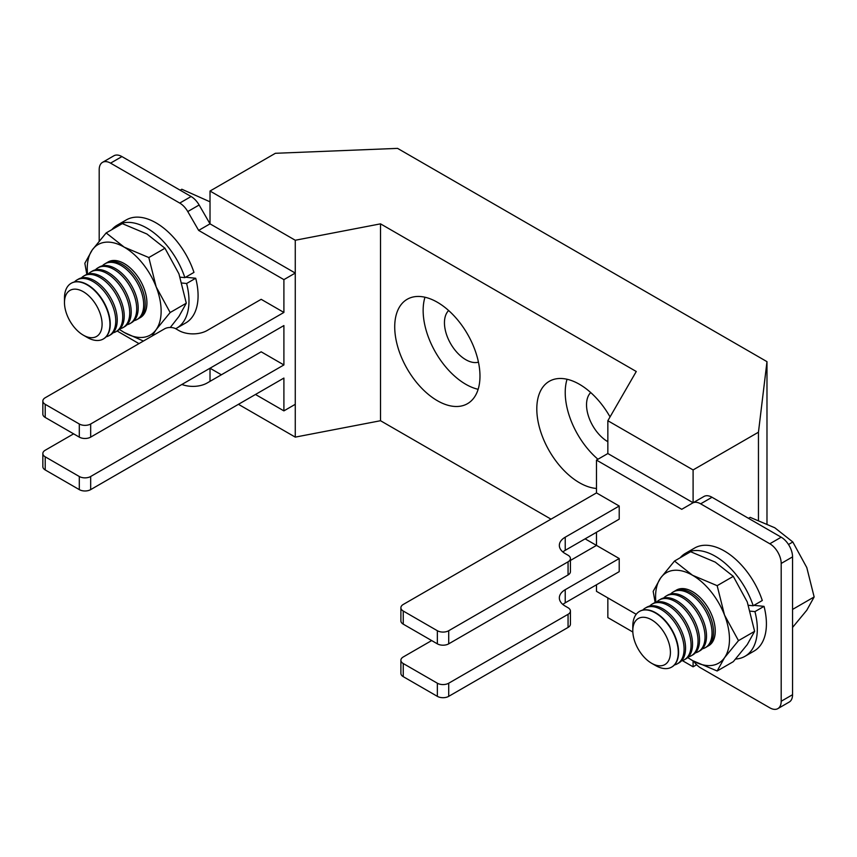 <?xml version="1.0" encoding="UTF-8"?>
<svg xmlns="http://www.w3.org/2000/svg" width="857" height="857" viewBox="0 0 857 857"><rect width="100%" height="100%" fill="white"/><g stroke="black" fill="none" stroke-linecap="round" stroke-linejoin="round"><path stroke-width="1.29" d="M394.723 326.86A60.279 34.805 -120 0 0 421.033 387.525A60.279 34.805 -120 0 0 467.493 403.679A60.279 34.805 -120 0 0 479.974 376.084A60.279 34.805 -120 0 0 453.664 315.419A60.279 34.805 -120 0 0 407.214 299.264A60.279 34.805 -120 0 0 394.723 326.86M424.976 297.229A60.279 34.805 -120 0 0 423.144 310.459A60.279 34.805 -120 0 0 478.142 389.303M610.045 416.92A60.279 34.805 -120 0 0 549.294 381.301A60.279 34.805 -120 0 0 536.803 408.896A60.279 34.805 -120 0 0 596.483 488.458M567.055 379.255A60.279 34.805 -120 0 0 565.224 392.485A60.279 34.805 -120 0 0 597.94 459.245M607.849 441.709A30.145 17.397 60 0 1 586.531 404.793A30.145 17.397 60 0 1 590.719 392.56M478.452 362.168A30.145 17.397 60 0 1 456.181 351.509A30.145 17.397 60 0 1 444.451 322.757A30.145 17.397 60 0 1 448.64 310.534M210.019 381.344L210.019 368.221L221.385 374.788M255.482 394.466L283.903 410.878L283.903 378.066L90.671 489.626A8.034 4.639 180 0 1 79.305 489.626L79.305 476.503L45.207 456.813L45.207 469.936L79.305 489.626M79.305 476.503A8.034 4.639 0 0 0 90.671 476.503L283.903 364.943L261.171 351.809L207.18 382.983A20.097 11.602 180 0 1 181.888 384.461M283.903 364.943L283.903 325.564L90.671 437.124A8.034 4.639 180 0 1 79.305 437.124L79.305 424.001L45.207 404.311L45.207 417.434L79.305 437.124M79.305 424.001A8.034 4.639 0 0 0 90.671 424.001L283.903 312.441L261.171 299.318L207.18 330.481A20.097 11.602 180 0 1 178.759 330.481L175.921 328.842A8.034 4.639 0 0 0 164.555 328.842L45.207 397.755A8.034 4.639 0 0 0 42.85 401.033A8.034 4.639 0 0 0 45.207 404.311M283.903 312.441L283.903 279.628L198.653 230.404L187.769 211.561A16.079 9.277 -120 0 0 179.734 203.077L110.564 163.141A16.079 9.277 -120 0 0 102.529 162.348A16.079 9.277 -120 0 0 99.198 169.707L99.198 240.967M117.13 331.006L138.973 343.614M596.483 584.785L596.483 591.341L636.215 614.287M693.806 661.304A16.079 9.277 -120 0 0 700.651 667.892L769.822 707.828A16.079 9.277 -120 0 0 777.856 708.621A16.079 9.277 -120 0 0 781.188 701.262L781.188 563.445A16.079 9.277 -120 0 0 769.822 543.767L700.651 503.83A16.079 9.277 -120 0 0 692.606 503.027L681.733 509.315L596.483 460.091L596.483 492.904L619.215 506.026L565.224 537.2L565.224 550.323A20.097 11.602 0 0 0 562.867 551.972M565.224 550.323L619.215 519.16L619.215 506.026M596.483 532.283L596.483 545.406L619.215 558.528L619.215 571.651L565.224 602.825A20.097 11.602 0 0 0 562.867 604.464M295.269 240.249L380.519 223.848L636.269 371.499L607.849 420.723L693.099 469.936L758.456 432.207L766.983 361.654L397.562 148.379L275.376 153.296L210.019 191.036L295.269 240.249L295.269 273.062L210.019 223.848L199.135 205.005A16.079 9.277 -120 0 0 191.1 196.521L121.93 156.585A16.079 9.277 -120 0 0 113.895 155.781L102.529 162.348M210.019 191.036L210.019 223.848L198.653 230.404M238.439 404.311L295.269 437.124L380.519 420.723L551.008 519.16M283.903 410.878L295.269 404.311L295.269 437.124M607.849 597.907L607.849 617.597L632.83 632.016M682.397 660.629L693.099 666.81L696.655 664.753M693.099 660.897L693.099 666.81M693.099 469.936L693.099 502.748L607.849 453.535L607.849 420.723M380.519 223.848L380.519 420.723M295.269 404.311L295.269 273.062L283.903 279.628M585.117 538.839L596.483 545.406L570.419 560.457M758.456 432.207L758.456 520.22M766.983 361.654L766.983 523.745M777.856 708.621L789.222 702.054A16.079 9.277 -120 0 0 792.554 694.706L792.554 556.889A16.079 9.277 -120 0 0 781.188 537.2L712.017 497.264A16.079 9.277 -120 0 0 703.972 496.471L692.606 503.027L703.972 496.471M403.251 611.03L403.251 624.153L437.349 643.843L437.349 630.72L403.251 611.03A8.034 4.639 0 0 1 400.894 607.752A8.034 4.639 0 0 1 403.251 604.464L596.483 492.904M596.483 460.091L607.849 453.535M403.251 663.532L403.251 676.655L437.349 696.345L437.349 683.211L403.251 663.532A8.034 4.639 0 0 1 400.894 660.244A8.034 4.639 0 0 1 403.251 656.965L431.671 640.565M437.349 630.72A8.034 4.639 0 0 0 448.714 630.72L568.062 561.806A8.034 4.639 0 0 0 570.419 558.528A8.034 4.639 0 0 0 568.062 555.25L565.224 553.611A20.097 11.602 180 0 1 559.342 545.406A20.097 11.602 180 0 1 565.224 537.2M403.251 624.153A8.034 4.639 180 0 1 400.894 620.875L400.894 607.752M570.419 558.528L570.419 571.651A8.034 4.639 180 0 1 568.062 574.94L568.062 561.806M448.714 630.72L448.714 643.843L568.062 574.94M448.714 643.843A8.034 4.639 180 0 1 437.349 643.843M437.349 683.211A8.034 4.639 0 0 0 448.714 683.211L568.062 614.308A8.034 4.639 0 0 0 570.419 611.03A8.034 4.639 0 0 0 568.062 607.752L565.224 606.103A20.097 11.602 180 0 1 559.342 597.907A20.097 11.602 180 0 1 565.224 589.702L619.215 558.528M403.251 676.655A8.034 4.639 180 0 1 400.894 673.377L400.894 660.244M570.419 611.03L570.419 624.153A8.034 4.639 180 0 1 568.062 627.431L568.062 614.308M448.714 683.211L448.714 696.345L568.062 627.431M448.714 696.345A8.034 4.639 180 0 1 437.349 696.345M45.207 456.813A8.034 4.639 0 0 1 42.85 453.535A8.034 4.639 0 0 1 45.207 450.246L73.616 433.846M45.207 469.936A8.034 4.639 180 0 1 42.85 466.658L42.85 453.535M45.207 417.434A8.034 4.639 180 0 1 42.85 414.156L42.85 401.033M117.195 225.166L126.29 219.917A59.476 34.334 -120 0 1 193.971 272.387L184.876 277.636A59.476 34.334 -120 0 0 117.195 225.166A59.476 34.334 -120 0 0 111.839 229.655M176.671 328.177L185.765 322.928A59.476 34.334 -120 0 0 195.707 278.246L186.612 283.496A59.476 34.334 -120 0 1 176.671 328.177A59.476 34.334 -120 0 1 175.685 328.713M185.594 277.229L195.707 278.246M184.876 277.636L180.163 277.165M182.038 283.035L186.612 283.496M685.525 553.29L694.62 548.041A59.476 34.334 -120 0 1 762.302 600.511L753.207 605.76A59.476 34.334 -120 0 0 685.525 553.29A59.476 34.334 -120 0 0 680.169 557.778M745.001 656.301L754.096 651.052A59.476 34.334 -120 0 0 764.037 606.36L754.942 611.609A59.476 34.334 -120 0 1 745.001 656.301A59.476 34.334 -120 0 1 735.627 659.044M753.914 605.353L764.037 606.36M753.207 605.76L748.493 605.288M750.368 611.159L754.942 611.609M64.479 302.564L64.479 298.032A32.148 18.565 60 0 1 71.131 283.313A32.148 18.565 60 0 1 87.21 284.91A32.148 18.565 60 0 1 108.207 313.233A32.148 18.565 60 0 1 103.279 338.997A32.148 18.565 60 0 1 87.21 337.412L83.279 335.141A26.599 15.362 60 0 1 64.479 302.564A26.599 15.362 60 0 1 83.279 291.701A26.599 15.362 60 0 1 102.09 324.278A26.599 15.362 60 0 1 83.279 335.141L87.21 337.412M71.292 283.228A32.148 18.565 60 0 1 71.442 283.131A32.148 18.565 60 0 1 87.521 284.728A32.148 18.565 60 0 1 110.253 324.107A32.148 18.565 60 0 1 103.59 338.815A32.148 18.565 60 0 1 103.44 338.911M74.43 281.964A32.148 18.565 60 0 1 76.937 279.96A32.148 18.565 60 0 1 93.017 281.557A32.148 18.565 60 0 1 115.749 320.925A32.148 18.565 60 0 1 109.085 335.644A32.148 18.565 60 0 1 106.107 336.822M76.937 279.96L78.426 279.103A32.148 18.565 60 0 1 94.506 280.689A32.148 18.565 60 0 1 117.238 320.068A32.148 18.565 60 0 1 110.585 334.787L109.085 335.644M81.415 277.925A32.148 18.565 60 0 1 83.922 275.933A32.148 18.565 60 0 1 100.001 277.518A32.148 18.565 60 0 1 122.733 316.897A32.148 18.565 60 0 1 116.081 331.616A32.148 18.565 60 0 1 113.092 332.795M83.922 275.933L85.421 275.065A32.148 18.565 60 0 1 101.49 276.661A32.148 18.565 60 0 1 124.222 316.04A32.148 18.565 60 0 1 117.57 330.748L116.081 331.616M88.4 273.897A32.148 18.565 60 0 1 90.917 271.894A32.148 18.565 60 0 1 106.986 273.49A32.148 18.565 60 0 1 129.718 312.859A32.148 18.565 60 0 1 123.065 327.578A32.148 18.565 60 0 1 120.076 328.756M90.917 271.894L92.406 271.037A32.148 18.565 60 0 1 108.475 272.633A32.148 18.565 60 0 1 131.207 312.002A32.148 18.565 60 0 1 124.554 326.721L123.065 327.578M95.384 269.859A32.148 18.565 60 0 1 97.902 267.866A32.148 18.565 60 0 1 113.97 269.452A32.148 18.565 60 0 1 136.702 308.831A32.148 18.565 60 0 1 130.05 323.55A32.148 18.565 60 0 1 127.061 324.728M97.902 267.866L99.391 266.998A32.148 18.565 60 0 1 115.459 268.595A32.148 18.565 60 0 1 138.191 307.974A32.148 18.565 60 0 1 131.539 322.682L130.05 323.55M102.369 265.831A32.148 18.565 60 0 1 104.886 263.827A32.148 18.565 60 0 1 120.955 265.424A32.148 18.565 60 0 1 143.687 304.792A32.148 18.565 60 0 1 137.034 319.511A32.148 18.565 60 0 1 134.046 320.689M104.886 263.827L106.375 262.97A32.148 18.565 60 0 1 122.444 264.567A32.148 18.565 60 0 1 145.187 303.935A32.148 18.565 60 0 1 138.523 318.654L137.034 319.511M209.312 222.627L210.019 222.22M180.163 190.2L181.834 189.236L210.019 201.824M632.798 630.688L632.798 626.156A32.148 18.565 60 0 1 639.461 611.437A32.148 18.565 60 0 1 655.53 613.034A32.148 18.565 60 0 1 676.537 641.357A32.148 18.565 60 0 1 671.609 667.121A32.148 18.565 60 0 1 655.53 665.525L651.609 663.264A26.599 15.362 60 0 1 632.798 630.688A26.599 15.362 60 0 1 651.609 619.825A26.599 15.362 60 0 1 670.42 652.402A26.599 15.362 60 0 1 651.609 663.264L655.53 665.525M639.611 611.352A32.148 18.565 60 0 1 639.772 611.255A32.148 18.565 60 0 1 655.851 612.851A32.148 18.565 60 0 1 678.583 652.22A32.148 18.565 60 0 1 671.92 666.939A32.148 18.565 60 0 1 671.759 667.025M642.761 610.077A32.148 18.565 60 0 1 645.267 608.084A32.148 18.565 60 0 1 661.347 609.67A32.148 18.565 60 0 1 684.079 649.049A32.148 18.565 60 0 1 677.416 663.768A32.148 18.565 60 0 1 674.438 664.946M645.267 608.084L646.756 607.227A32.148 18.565 60 0 1 662.836 608.813A32.148 18.565 60 0 1 685.568 648.192A32.148 18.565 60 0 1 678.905 662.911L677.416 663.768M649.745 606.049A32.148 18.565 60 0 1 652.252 604.046A32.148 18.565 60 0 1 668.331 605.642A32.148 18.565 60 0 1 691.063 645.021A32.148 18.565 60 0 1 684.4 659.729A32.148 18.565 60 0 1 681.422 660.908M652.252 604.046L653.741 603.189A32.148 18.565 60 0 1 669.82 604.785A32.148 18.565 60 0 1 692.552 644.153A32.148 18.565 60 0 1 685.889 658.872L684.4 659.729M656.73 602.01A32.148 18.565 60 0 1 659.237 600.018A32.148 18.565 60 0 1 675.316 601.603A32.148 18.565 60 0 1 698.048 640.982A32.148 18.565 60 0 1 691.385 655.701A32.148 18.565 60 0 1 688.407 656.88M659.237 600.018L660.726 599.161A32.148 18.565 60 0 1 676.805 600.746A32.148 18.565 60 0 1 699.537 640.125A32.148 18.565 60 0 1 692.874 654.844L691.385 655.701M663.714 597.982A32.148 18.565 60 0 1 666.221 595.979A32.148 18.565 60 0 1 682.301 597.575A32.148 18.565 60 0 1 705.032 636.955A32.148 18.565 60 0 1 698.369 651.663A32.148 18.565 60 0 1 695.391 652.841M666.221 595.979L667.71 595.122A32.148 18.565 60 0 1 683.79 596.718A32.148 18.565 60 0 1 706.522 636.087A32.148 18.565 60 0 1 699.869 650.806L698.369 651.663M670.699 593.944A32.148 18.565 60 0 1 673.206 591.951A32.148 18.565 60 0 1 689.285 593.547A32.148 18.565 60 0 1 712.017 632.916A32.148 18.565 60 0 1 705.365 647.635A32.148 18.565 60 0 1 702.376 648.813M673.206 591.951L674.705 591.094A32.148 18.565 60 0 1 690.774 592.68A32.148 18.565 60 0 1 713.506 632.059A32.148 18.565 60 0 1 706.854 646.778L705.365 647.635M792.554 609.423L814.15 596.954L806.791 610.227L792.554 627.453M788.494 544.484L792.821 541.988L806.791 567.57L814.15 596.954M748.493 518.324L750.164 517.36L774.792 527.773L792.821 541.988M708.332 645.75A32.009 18.479 -120 0 0 713.581 620.2A32.009 18.479 -120 0 0 692.595 591.748A32.009 18.479 -120 0 0 676.334 590.323M707.7 646.232A32.148 18.565 -120 0 0 713.763 620.8A32.148 18.565 -120 0 0 692.531 591.673A32.148 18.565 -120 0 0 675.605 590.623M655.894 602.246A52.245 30.166 60 0 1 660.533 578.121A52.245 30.166 60 0 1 692.531 575.261A52.245 30.166 60 0 1 724.519 615.058A52.245 30.166 60 0 1 724.519 657.715L717.159 670.988L733.292 661.668L747.25 644.593L754.621 631.33L738.488 640.64L724.519 657.715A52.245 30.166 -120 0 1 692.531 660.576A52.245 30.166 60 0 1 687.785 657.49M655.144 602.503L653.173 591.384L660.533 578.121L674.502 561.046L690.635 551.726L715.263 562.138L733.292 576.354L717.159 585.674L724.519 615.058L738.488 640.64M733.292 576.354L747.25 601.935L754.621 631.33M687.7 657.565L692.531 660.576L717.159 670.988M674.502 561.046L692.531 575.261L717.159 585.674M140.002 317.626A32.009 18.479 -120 0 0 145.251 292.076A32.009 18.479 -120 0 0 124.276 263.624A32.009 18.479 -120 0 0 108.003 262.199M139.38 318.108A32.148 18.565 -120 0 0 145.433 292.676A32.148 18.565 -120 0 0 124.201 263.549A32.148 18.565 -120 0 0 107.275 262.51M87.564 274.122A52.245 30.166 60 0 1 92.213 249.998A52.245 30.166 60 0 1 124.201 247.148A52.245 30.166 60 0 1 156.188 286.945A52.245 30.166 60 0 1 156.188 329.602L152.085 336.04M119.38 329.442L124.201 332.452A52.245 30.166 60 0 1 119.455 329.367M143.408 341.054L124.201 332.452A52.245 30.166 -120 0 0 156.188 329.602L170.157 312.526L156.188 286.945L148.829 257.55L164.962 248.241L178.931 273.812L186.29 303.207L170.157 312.526M186.29 303.207L178.931 316.469L170.275 327.481M86.825 274.39L84.843 263.27L92.213 249.998L106.172 232.922L124.201 247.148L148.829 257.55M164.962 248.241L146.933 234.015L122.305 223.613L106.172 232.922M781.188 701.262L792.554 694.706M781.188 563.445L792.554 556.889M769.822 543.767L781.188 537.2M700.651 503.83L712.017 497.264M90.671 476.503L90.671 489.626M90.671 424.001L90.671 437.124M187.769 211.561L199.135 205.005M179.734 203.077L191.1 196.521M110.564 163.141L121.93 156.585M565.224 589.702L565.224 602.825"/></g></svg>
